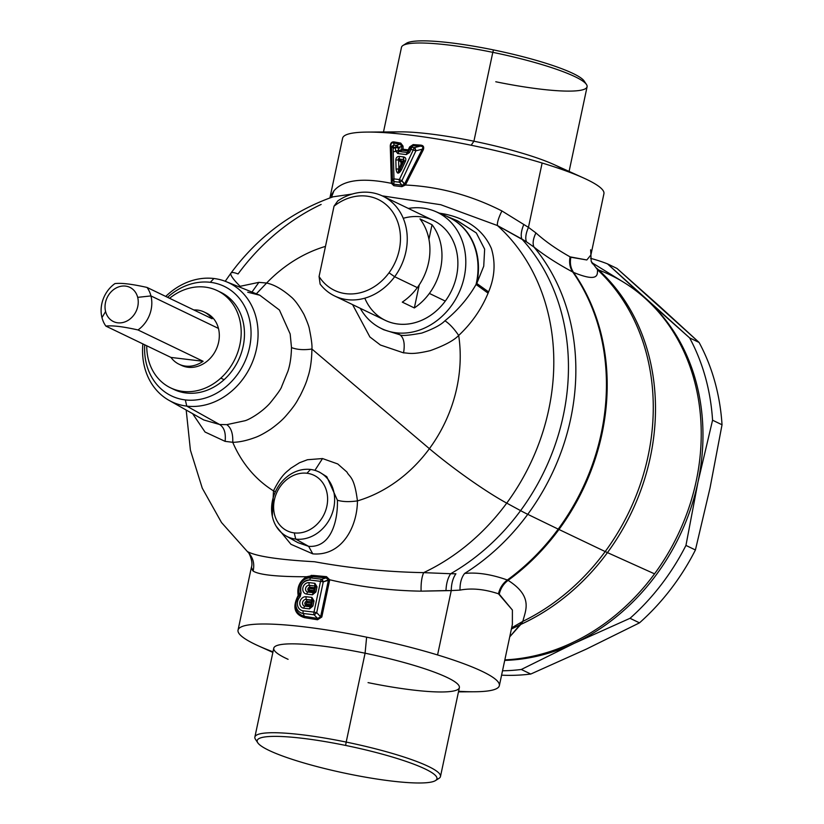 <?xml version="1.0" encoding="UTF-8"?>
<svg xmlns="http://www.w3.org/2000/svg" width="824" height="824" viewBox="0 0 824 824"><rect width="100%" height="100%" fill="white"/><g stroke="black" fill="none" stroke-linecap="round" stroke-linejoin="round"><path stroke-width="1.24" d="M402.328 162.73L400.989 164.203L400.928 162.101L402.328 162.73L400.928 162.101L401.813 161.185L402.328 162.575L401.813 161.185L402.792 161.298L402.4 162.585L402.792 161.298L403.255 162.38L402.4 162.585L403.255 162.38L402.328 164.357L402.328 162.73L402.328 164.357L400.989 164.203L402.328 162.73M400.989 164.203L402.328 164.357L400.196 169.188C398.208 173.246 397.765 173.195 398.857 169.023L400.989 164.203L398.857 169.023L398.6 160.021L400.928 162.101L400.989 164.203M399.455 159.083L401.813 161.185L400.928 162.101L398.239 158.754M401.813 161.185L399.486 159.094L403.719 159.609L402.792 161.298L401.813 161.185M403.255 162.38A0.999 0.793 28.5 0 0 402.792 161.298L403.729 159.599L399.486 159.094L398.6 160.021L398.857 169.023C397.765 173.195 398.208 173.246 400.196 169.188L403.255 162.38M399.486 159.094A2.997 1.545 -83.2 0 1 399.372 156.426C397.158 156.405 395.973 157.631 395.829 160.113C395.973 157.631 397.158 156.405 399.372 156.426L403.606 156.931C405.717 157.425 406.335 158.867 405.439 161.257L404.172 160.69L400.196 169.188L404.172 160.69L405.439 161.257L401.463 169.754L400.196 169.188L401.463 169.754C398.641 174.4 396.849 174.194 396.087 169.116L398.857 169.023A2.997 0.834 178.4 0 0 396.087 169.116L395.829 160.113A2.997 0.834 -1.6 0 1 398.6 160.021M395.829 160.113L396.087 169.116C396.849 174.194 398.641 174.4 401.463 169.754L405.439 161.257C406.335 158.867 405.717 157.425 403.606 156.931A2.997 1.545 96.8 0 0 403.719 159.609L403.606 156.931L399.372 156.426M404.172 160.69L403.719 159.609M393.923 148.279L395.469 147.496A2.997 0.834 -1.6 0 1 398.239 147.403L403.039 146.136L403.101 149.257L398.878 151.472L398.332 150.813L401.7 149.597L401.628 146.178L401.7 149.597L403.101 149.257L401.721 149.597L402.256 150.256L407.983 150.936L407.447 152.502L407.983 150.947A0.999 0.917 -160.9 0 0 408.776 150.442L407.447 152.502L408.241 151.997L409.507 152.574L408.241 151.997L409.744 148.784L411.011 149.36L409.744 148.784L412.134 147.28A2.997 1.545 96.8 0 0 411.011 149.36A2.997 1.545 -83.2 0 1 412.134 147.28L414.524 147.568A2.997 1.545 96.8 0 0 413.401 149.638A2.997 1.545 -83.2 0 1 414.524 147.568L415.893 150.813L411.011 149.36L409.507 152.574L406.325 154.572L407.447 152.502L398.878 151.472L402.246 150.256L401.721 149.597L398.332 150.813A2.997 0.834 178.4 0 0 395.572 150.905L395.469 147.496L393.079 147.208L393.985 178.901L399.403 179.539L413.401 149.638L399.403 179.539L393.985 178.901L393.079 147.208L395.469 147.496L395.572 150.905L397.755 153.552L406.325 154.572L409.507 152.574L411.011 149.36L415.893 150.813L401.906 180.713L399.516 182.217L394.099 181.568L392.461 179.581L391.554 147.898L394.202 145.137L396.591 145.415L398.239 147.403L398.878 151.472L397.755 153.552L395.572 150.905L398.332 150.813L394.016 151.688M398.332 150.813L398.239 147.403A2.997 0.834 178.4 0 0 395.469 147.496L399.908 148.104M395.469 147.496A2.997 1.545 -83.2 0 1 396.591 145.415A2.997 1.545 96.8 0 0 395.469 147.496M393.079 147.208A2.997 1.545 -83.2 0 1 394.202 145.137A2.997 1.545 96.8 0 0 393.079 147.208A2.997 0.834 178.4 0 0 391.554 147.898A2.997 0.834 -1.6 0 1 393.079 147.208M393.985 178.901A2.997 0.834 178.4 0 0 392.461 179.581A2.997 0.834 -1.6 0 1 393.985 178.901A2.997 1.545 96.8 0 0 394.099 181.568A2.997 1.545 -83.2 0 1 393.985 178.901M399.403 179.539A2.997 1.545 96.8 0 0 399.516 182.217A2.997 1.545 -83.2 0 1 399.403 179.539L401.906 180.713L399.403 179.539M407.983 150.936L410.29 147.218L408.241 151.997L408.776 150.442L407.983 150.947L408.251 149.865L403.101 149.257L403.039 146.136L398.239 147.403A2.997 1.514 -109.9 0 0 396.591 145.415L400.134 144.138L401.628 146.178L400.134 144.138L396.591 145.415L394.202 145.137L393.584 142.995L400.134 144.138L393.584 142.995L394.202 145.137A2.997 2.791 163.9 0 0 391.554 147.898L390.854 145.467C390.988 143.304 391.894 142.48 393.584 142.995C391.894 142.48 390.988 143.304 390.854 145.467L391.554 147.898L392.07 182.444L390.854 145.467L392.07 182.444L391.39 182.794L390.267 145.827L390.854 145.467L390.267 145.827C390.555 142.882 391.894 141.594 394.284 141.965L393.584 142.995L394.284 141.965L400.763 143.108L400.134 144.138L400.763 143.108L403.039 146.136L400.763 143.108L394.284 141.965C391.894 141.594 390.555 142.882 390.267 145.827L391.441 183.35C362.436 177.438 343.268 179.931 333.926 190.838L331.403 197.41L333.926 190.838C343.268 179.931 362.436 177.438 391.441 183.35L393.81 185.678L401.916 186.646L405.429 185.019L423.309 149.783C424.298 146.909 423.371 145.354 420.539 145.106L413.185 144.591L409.621 146.93L408.251 149.865L408.776 150.442L408.251 149.865L407.983 150.936L402.256 150.256L403.101 149.257L408.251 149.865L409.621 146.93L410.29 147.218L412.7 145.642L412.134 147.28A2.997 2.75 -160.9 0 0 409.744 148.784L408.776 150.442M329.909 197.935L342.609 138.185A133.57 19.848 12 0 1 471.173 145.251A133.57 19.848 12 0 1 542.13 163.018L528.452 227.362L501.909 210.944C470.844 195.195 438.677 186.554 405.429 185.019C438.677 186.554 470.844 195.195 501.909 210.944C498.551 217.814 497.047 222.686 497.428 225.539L440.747 204.723L382.192 195.855L440.747 204.723L497.428 225.539C497.047 222.686 498.551 217.814 501.909 210.944L528.452 227.362L542.13 163.018A133.57 19.848 12 0 1 603.92 193.733L590.901 254.977L586.812 259.972L570.084 256.861C556.612 249.301 545.231 241.319 535.93 232.924L528.452 227.362C525.774 233.542 525.115 238.363 526.464 241.813L521.819 238.981C520.614 235.53 521.273 230.679 523.807 224.416C521.273 230.679 520.614 235.53 521.819 238.981L497.428 225.539L526.464 241.813C525.115 238.363 525.774 233.542 528.452 227.362L535.93 232.924C545.231 241.319 556.612 249.301 570.084 256.861C568.972 262.65 569.868 267.707 572.793 272.054C557.354 263.732 544.427 255.409 533.993 247.076C532.407 243.636 533.056 238.919 535.93 232.924C533.056 238.919 532.407 243.636 533.993 247.076L526.464 241.813L533.993 247.076C544.427 255.409 557.354 263.732 572.793 272.054C569.868 267.707 568.972 262.65 570.084 256.861L570.878 257.243C569.734 263.01 570.62 268.068 573.545 272.414L572.793 272.054A212.211 179.179 115.7 0 1 558.209 529.121L527.751 514.331A211.665 178.715 -64.3 0 0 533.993 247.076A211.665 178.715 115.7 0 1 527.751 514.331A99.869 11.629 -143.7 0 1 520.583 510.633A210.635 177.85 -64.3 0 0 521.819 238.981A210.635 177.85 115.7 0 1 520.583 510.633L506.729 503.124A207.154 174.904 -64.3 0 0 497.428 225.539A207.154 174.904 115.7 0 1 506.729 503.124A74.902 8.724 -143.7 0 1 429.397 448.678L311.915 349.036C303.685 350.179 296.877 349.685 291.49 347.563C291.253 357.111 290.038 365.042 287.875 371.367L281.746 386.394C281.314 388.495 277.307 394.202 269.716 403.492C261.538 412.515 249.322 419.581 245.027 420.724L226.785 424.648L219.617 424.504L203.796 419.972L219.617 424.504L186.76 406.119A65.971 55.702 115.7 0 1 142.882 343.907A65.971 55.702 -64.3 0 0 169.002 400.34A65.971 55.702 -64.3 0 0 186.76 406.119L185.328 399.918A60.791 51.325 115.7 0 1 144.715 344.793A60.791 51.325 -64.3 0 0 185.328 399.918L186.76 406.119L219.617 424.504L226.785 424.648L245.027 420.724C249.322 419.571 261.527 412.515 269.716 403.492C277.307 394.202 281.314 388.495 281.746 386.394L287.875 371.367C290.048 365.042 291.253 357.111 291.49 347.563C296.877 349.685 303.685 350.179 311.915 349.036C312.286 345.719 311.441 339.076 309.391 329.085C309.144 326.871 307.342 321.999 303.984 314.48C298.968 305.549 294.58 299.606 290.81 296.64C282.066 289.111 273.99 284.579 266.605 283.034C273.99 284.568 282.066 289.111 290.81 296.64C294.58 299.606 298.968 305.549 303.984 314.48C307.342 321.999 309.144 326.871 309.391 329.085C311.441 339.076 312.286 345.719 311.915 349.036C311.729 360.593 310.308 370.151 307.651 377.722C306.662 381.718 304.138 387.754 300.091 395.839C297.031 400.618 297.145 403.07 285.3 416.584C282.066 420.23 277.338 424.329 271.147 428.871C264.525 433.239 259.169 436.123 255.059 437.534C246.603 440.655 239.166 442.241 232.749 442.303C233.099 433.599 231.111 427.718 226.785 424.648M331.073 195.71L333.926 190.838M591.756 262.578L623.809 282.364A205.485 173.504 115.7 0 1 654.534 573.844L607.453 552.616A211.387 178.478 -64.3 0 0 596.535 268.078A211.387 178.478 115.7 0 1 607.453 552.616A99.869 11.629 -143.7 0 1 605.197 551.565A211.541 178.612 -64.3 0 0 597.596 269.839A211.541 178.612 115.7 0 1 605.197 551.565L558.971 529.482A212.211 179.179 -64.3 0 0 573.545 272.414A212.211 179.179 115.7 0 1 558.971 529.482A99.869 11.629 -143.7 0 1 558.209 529.121A212.211 179.179 -64.3 0 0 572.793 272.054L573.545 272.414C600.593 283.6 596.937 273.002 597.596 269.839L591.179 261.29L597.596 269.839C596.947 273.012 600.593 283.6 573.545 272.414C570.62 268.068 569.734 263.01 570.878 257.243L586.812 259.972L590.901 254.977L590.643 249.806M352.25 194.042L333.164 196.802L352.25 194.042M391.441 183.35L392.1 182.856L393.748 184.185L393.81 185.678L391.441 183.35L392.461 179.581A2.997 2.287 7.7 0 0 394.099 181.568L393.748 184.185L392.07 182.444L391.441 183.35M382.748 196.112L433.383 220.482A55.424 46.803 115.7 0 1 445.29 301.079L429.376 293.426A55.424 46.803 -64.3 0 0 432.034 224.715L419.983 218.916A55.424 46.803 115.7 0 1 417.325 287.627L394.655 276.72A55.424 46.803 -64.3 0 0 382.748 196.112A55.424 46.803 -64.3 0 0 337.809 200.891L334.029 206.175A50.429 42.58 115.7 0 1 390.607 209.255A50.429 42.58 115.7 0 1 389.01 272.796A50.429 42.58 115.7 0 1 319.073 276.503L334.029 206.175L319.073 276.503L320.124 284.105L319.073 276.503A50.429 42.58 -64.3 0 0 389.01 272.796L394.655 276.72A55.424 46.803 115.7 0 1 320.124 284.105A55.424 46.803 -64.3 0 0 334.688 296.001A55.424 46.803 -64.3 0 0 394.655 276.72L417.325 287.627A55.424 46.803 -64.3 0 0 419.983 218.916L432.034 224.715A55.424 46.803 115.7 0 1 429.376 293.426A55.424 46.803 115.7 0 1 414.348 307.939L419.251 284.846L414.348 307.939L402.287 302.13A55.424 46.803 -64.3 0 0 417.325 287.627A55.424 46.803 115.7 0 1 402.287 302.13L414.348 307.939A55.424 46.803 -64.3 0 0 429.376 293.426L445.29 301.079A55.424 46.803 115.7 0 1 385.313 320.371L334.688 296.001M406.479 43.26A91.876 13.648 12 0 1 493.463 49.914L492.803 52.345A94.873 14.101 -168 0 0 402.977 45.485L406.479 43.26M512.363 624.438L512.394 610.038L499.262 594.186C500.57 588.418 503.516 583.814 508.089 580.374C503.516 583.814 500.57 588.418 499.262 594.186L498.469 593.795C499.808 588.048 502.764 583.454 507.337 580.003C502.764 583.454 499.808 588.048 498.469 593.795C484.388 589.139 471.565 587.914 460.008 590.108C459.895 583.083 461.43 577.531 464.612 573.463C461.43 577.531 459.895 583.083 460.008 590.108L451.243 590.592C451.377 583.577 452.932 577.974 455.899 573.792L450.666 573.731A210.635 177.85 -64.3 0 0 520.583 510.633A99.869 11.629 36.3 0 0 527.751 514.331A211.665 178.715 115.7 0 1 464.612 573.463C477.117 572.134 491.351 574.318 507.337 580.003L508.089 580.374C534.024 596.834 525.053 611.202 522.89 621.337L509.726 636.859L520.789 624.427A211.387 178.478 -64.3 0 0 607.453 552.616A211.387 178.478 115.7 0 1 520.789 624.417L522.89 621.337A211.541 178.612 -64.3 0 0 605.197 551.565A211.541 178.612 115.7 0 1 522.89 621.337C525.053 611.202 534.024 596.823 508.089 580.374A212.211 179.179 -64.3 0 0 558.971 529.482A212.211 179.179 115.7 0 1 508.089 580.374L507.337 580.003A212.211 179.179 -64.3 0 0 558.209 529.121A212.211 179.179 115.7 0 1 507.337 580.003C491.351 574.318 477.117 572.134 464.612 573.463A211.665 178.715 -64.3 0 0 527.751 514.331L558.209 529.121A99.869 11.629 36.3 0 0 558.971 529.482L605.197 551.565A99.869 11.629 36.3 0 0 607.453 552.616L654.534 573.844A205.485 173.504 115.7 0 1 504.834 659.88A205.485 173.504 -64.3 0 0 654.534 573.844A205.485 173.504 -64.3 0 0 598.667 269.994M495.77 81.761A94.873 14.101 -168 0 0 586.472 84.481A94.873 14.101 -168 0 0 492.803 52.345L493.463 49.914A91.876 13.648 12 0 1 584.175 81.04A91.876 13.648 12 0 1 584.813 82.647A91.876 13.648 -168 0 0 493.463 49.914A91.876 13.648 -168 0 0 405.243 44.486M428.933 239.3L432.034 224.715L428.933 239.3M409.621 146.93L413.185 144.591L412.7 145.642L410.29 147.218L409.621 146.93M420.539 145.106L420.127 146.167L412.7 145.642L413.185 144.591L420.539 145.106C423.371 145.364 424.298 146.919 423.309 149.783L422.248 149.226C423.423 147.187 422.712 146.167 420.127 146.167L420.539 145.106M405.717 184.514L404.553 183.937L422.248 149.226L423.309 149.783L405.429 185.019L404.399 184.329L401.947 185.163L393.748 184.185L394.099 181.568L399.516 182.217L401.947 185.163L399.516 182.217A2.997 1.051 -39.4 0 0 401.906 180.713L415.893 150.813L422.248 149.226L404.553 183.937L401.906 180.713L404.399 184.329L405.717 184.514M542.13 163.018A133.57 19.848 -168 0 0 471.173 145.251L473.913 141.213A94.873 14.101 12 0 1 553.872 164.522L583.753 178.066A133.57 19.848 -168 0 0 542.13 163.018M471.173 145.251A133.57 19.848 -168 0 0 367.401 132.077L400.207 131.861A94.873 14.101 12 0 1 473.913 141.213L471.173 145.251M422.609 208.05A64.478 54.446 115.7 0 1 464.231 276.988A64.478 54.446 115.7 0 1 396.087 332.793A64.478 54.446 115.7 0 1 360.253 308.31A64.478 54.446 -64.3 0 0 380.049 327.849A64.478 54.446 -64.3 0 0 396.087 332.793A64.478 54.446 -64.3 0 0 462.12 284.826A64.478 54.446 -64.3 0 0 435.947 211.696A64.478 54.446 -64.3 0 0 422.609 208.05A64.478 54.446 -64.3 0 0 408.313 208.421A64.478 54.446 115.7 0 1 422.609 208.05M364.816 298.185A55.424 46.803 -64.3 0 0 445.29 301.079A55.424 46.803 -64.3 0 0 452.407 239.454A55.424 46.803 -64.3 0 0 403.255 218.298M167.56 297.32A60.791 51.325 115.7 0 1 210.326 282.313A60.791 51.325 115.7 0 1 249.569 347.306A60.791 51.325 115.7 0 1 185.328 399.918A60.791 51.325 -64.3 0 0 249.569 347.306A60.791 51.325 -64.3 0 0 210.326 282.313A60.791 51.325 -64.3 0 0 167.56 297.32M294.281 532.901A30.828 26.028 115.7 0 1 274.371 499.931A30.828 26.028 115.7 0 1 306.961 473.254A30.828 26.028 115.7 0 1 326.86 506.214A30.828 26.028 115.7 0 1 294.281 532.901L295.713 539.102A36.009 30.406 115.7 0 1 272.466 500.611A36.009 30.406 115.7 0 1 310.524 469.453L306.961 473.254A30.828 26.028 -64.3 0 0 274.371 499.931A30.828 26.028 -64.3 0 0 294.281 532.901A30.828 26.028 -64.3 0 0 326.86 506.214A30.828 26.028 -64.3 0 0 306.961 473.254L310.524 469.453A36.009 30.406 115.7 0 1 333.761 507.945A36.009 30.406 115.7 0 1 295.713 539.102L294.281 532.901M420.127 146.167C422.722 146.167 423.423 147.187 422.248 149.226L415.893 150.813A2.997 0.937 -104 0 0 414.524 147.568L420.127 146.167L414.524 147.568L412.134 147.28L412.7 145.642L420.127 146.167M564.491 170.372A94.873 14.101 -168 0 0 473.913 141.213L492.803 52.345A94.873 14.101 12 0 1 587.09 86.778L569.096 171.423M383.49 131.974L401.484 47.329A94.873 14.101 12 0 1 492.803 52.345L473.913 141.213A94.873 14.101 -168 0 0 388.125 132.891M348.501 773.932A91.876 13.648 12 0 1 257.16 741.24A91.876 13.648 12 0 1 345.627 745.432A91.876 13.648 12 0 1 436.967 778.124A91.876 13.648 12 0 1 348.501 773.932A91.876 13.648 -168 0 0 435.484 780.575A91.876 13.648 -168 0 0 345.627 745.432A91.876 13.648 -168 0 0 257.788 742.805A91.876 13.648 -168 0 0 348.501 773.932M334.029 206.175L337.809 200.891A55.424 46.803 115.7 0 1 397.662 208.462A55.424 46.803 115.7 0 1 394.655 276.72L389.01 272.796A50.429 42.58 -64.3 0 0 390.607 209.255A50.429 42.58 -64.3 0 0 334.029 206.175M401.7 149.597L402.246 150.256M393.81 185.678L393.748 184.185L401.947 185.163L401.916 186.646L393.81 185.678M405.429 185.019L401.916 186.646L401.947 185.163L404.399 184.329L405.429 185.019M399.98 334.812L396.087 332.793L399.98 334.812L383.582 329.693L399.98 334.812C403.884 337.892 405.078 343.907 403.554 352.868L380.4 345.019L369.883 336.954L352.59 304.623L369.883 336.954L380.41 345.019L403.554 352.868C405.078 343.907 403.884 337.892 399.98 334.812C401.339 336.058 408.58 335.481 421.713 333.092C433.239 329.003 440.984 324.893 444.939 320.783C440.984 324.893 433.239 329.003 421.713 333.092C408.58 335.481 401.339 336.058 399.98 334.812M476.056 284.465C468.217 298.164 457.856 310.267 444.939 320.783C449.471 323.739 454.045 328.632 458.68 335.461C453.828 340.528 444.342 345.586 430.2 350.653C410.826 355.196 408.498 352.816 403.554 352.868C408.498 352.816 410.826 355.196 430.2 350.653C444.342 345.586 453.828 340.528 458.68 335.461C454.045 328.632 449.471 323.739 444.939 320.783C457.856 310.267 468.217 298.164 476.056 284.465A64.911 54.806 -64.3 0 0 447.968 217A64.911 54.806 115.7 0 1 476.056 284.465L488.086 293.148C481.443 309.196 471.637 323.296 458.68 335.461A135.641 114.526 115.7 0 1 429.397 448.678A135.641 114.526 -64.3 0 0 458.68 335.461C471.637 323.296 481.443 309.196 488.086 293.148L476.056 284.465L476.766 283.466L476.056 284.465M447.628 216.856A64.931 54.817 115.7 0 1 476.766 283.466A64.931 54.817 -64.3 0 0 447.628 216.856M457.31 220.75L476.324 232.965L484.646 249.147L483.729 266.234L476.766 283.466L488.581 291.902L488.086 293.148L488.581 291.902L476.766 283.466L483.729 266.224L484.646 249.147L476.324 232.965L457.732 220.925L435.947 211.696M165.727 296.434A65.971 55.702 115.7 0 1 213.89 278.502L210.326 282.313L213.89 278.502A65.971 55.702 115.7 0 1 256.47 349.036A65.971 55.702 115.7 0 1 186.76 406.119A65.971 55.702 -64.3 0 0 254.585 356.184A65.971 55.702 -64.3 0 0 226.116 281.633A65.971 55.702 -64.3 0 0 213.89 278.502A65.971 55.702 -64.3 0 0 165.727 296.434M226.116 281.633L259.91 295.26L247.736 292.221M256.346 293.828L266.605 283.034A135.641 114.526 115.7 0 1 325.48 246.386A135.641 114.526 -64.3 0 0 266.605 283.034L258.89 282.354L266.605 283.034M257.788 742.805L255.492 739.355A94.873 14.101 12 0 1 346.193 742.074L345.627 745.432L346.193 742.074A94.873 14.101 12 0 1 438.986 778.361L435.484 780.575M406.325 154.572L397.755 153.552A2.997 1.545 -83.2 0 1 398.878 151.472L407.447 152.502A2.997 1.545 96.8 0 0 406.325 154.572M444.661 214.044C467.97 218.978 483.554 230.493 491.413 248.58C495.698 262.815 494.761 277.255 488.581 291.902C494.761 277.255 495.708 262.815 491.413 248.58C483.554 230.493 467.97 218.978 444.661 214.044L444.084 215.291L444.661 214.044L439.099 213.086L444.661 214.044M251.969 292.057L258.89 282.354L240.103 286.309L258.89 282.354M239.949 287.216L240.103 286.309A74.902 8.724 -143.7 0 1 230.988 273.074A74.902 8.724 36.3 0 0 240.103 286.309L239.949 287.216M259.766 295.198L279.429 310.03L290.172 333.978L291.49 347.563M310.524 469.453A36.009 30.406 -64.3 0 0 274.135 494.843A36.009 30.406 -64.3 0 0 286.021 535.95A36.009 30.406 -64.3 0 0 295.713 539.102L308.629 546.333L297.835 542.614L308.629 546.333L295.713 539.102A36.009 30.406 -64.3 0 0 332.731 511.848A36.009 30.406 -64.3 0 0 317.199 471.153A36.009 30.406 -64.3 0 0 310.524 469.453M337.407 500.23C338.015 521.705 330.63 547.97 308.629 546.333L312.79 553.862L290.965 544.304L276.205 526.299L290.965 544.304L312.79 553.862L308.629 546.333C330.63 547.97 338.015 521.705 337.407 500.23L326.798 476.694L319.094 471.915L326.798 476.694L337.407 500.23C342.619 501.806 349.294 502.032 357.431 500.899C357.338 526.443 342.166 556.355 312.79 553.862C342.166 556.355 357.338 526.443 357.431 500.899C354.289 475.942 349.407 477.281 346.966 472.07L337.727 463.943L322.514 458.556L337.727 463.943L346.966 472.07C349.397 477.261 354.289 475.942 357.431 500.899A135.641 114.526 -64.3 0 0 429.397 448.678A135.641 114.526 115.7 0 1 357.431 500.899M317.199 471.153L318.126 471.555M314.912 470.36L322.514 458.556L307.465 459.73L299.493 462.748L290.594 468.382C287.277 471.771 282.416 473.1 273.486 490.857C282.416 473.1 287.277 471.771 290.594 468.382L299.493 462.748L307.465 459.73L322.514 458.556M275.422 491.722L273.486 490.857A135.641 114.526 115.7 0 1 232.749 442.303L225.096 441.355L205.042 432.023L192.62 413.669L205.042 432.023L225.096 441.355C226.013 433.063 224.19 427.44 219.617 424.504M321.144 204.445A207.154 174.904 -64.3 0 0 238.064 273.959A74.902 8.724 36.3 0 0 230.988 273.074C257.933 236.776 291.995 211.346 333.164 196.792M522.89 621.337L511.653 627.816L522.89 621.337M520.789 624.427L511.385 629.062L520.789 624.427M254.874 737.058L273.764 648.189A94.873 14.101 12 0 1 365.084 653.205L346.193 742.074A94.873 14.101 -168 0 0 254.874 737.058A94.873 14.101 -168 0 0 257.15 741.188M436.72 779.36A94.873 14.101 -168 0 0 440.479 776.507A94.873 14.101 -168 0 0 346.193 742.074L365.084 653.205A94.873 14.101 12 0 1 459.37 687.638L440.479 776.507M238.97 286.814L240.103 286.309L238.97 286.814M272.322 516.236L273.486 490.857L272.322 516.236M225.096 441.355L232.749 442.303C239.166 442.241 246.603 440.655 255.059 437.534C259.169 436.123 264.525 433.239 271.147 428.871C277.348 424.329 282.066 420.23 285.3 416.584C297.145 403.06 297.031 400.629 300.091 395.839C304.138 387.754 306.662 381.718 307.651 377.722C310.308 370.151 311.729 360.593 311.915 349.036L429.397 448.678A74.902 8.724 36.3 0 0 506.729 503.124L520.583 510.633A210.635 177.85 115.7 0 1 450.666 573.731L423.649 572.639A207.154 174.904 -64.3 0 0 506.729 503.124A207.154 174.904 115.7 0 1 423.649 572.639C387.084 571.98 350.715 568.354 314.552 561.752C278.471 559.712 256.079 556.313 247.365 551.544C252.927 556.89 254.843 563.4 253.112 571.063L251.402 567.303L252.453 570.187M450.666 573.731L455.899 573.792C452.932 577.974 451.377 583.577 451.243 590.592L445.98 590.581C446.258 583.588 447.823 577.974 450.666 573.731C447.823 577.974 446.258 583.588 445.98 590.581L421.095 591.158C420.868 583.268 421.723 577.088 423.649 572.639L450.666 573.731M458.597 691.274A133.57 19.848 -168 0 0 499.354 685.65A133.57 19.848 -168 0 0 437.565 654.946L451.243 590.592L460.008 590.108C471.565 587.914 484.388 589.139 498.469 593.795L512.394 610.038L512.374 624.407L499.354 685.65M311.472 606.083L310.586 606.804L304.859 606.124A3.471 2.936 115.7 0 1 302.614 602.406A3.471 2.936 115.7 0 1 306.281 599.398L306.992 601.293A1.494 0.772 -83.2 0 1 307.043 602.622A0.793 0.67 -64.3 0 0 306.724 604.157A1.494 0.772 -83.2 0 1 306.157 605.197A2.019 1.71 115.7 0 1 306.992 601.293L311.482 601.829L311.194 603.127L307.043 602.622A1.494 0.772 96.8 0 0 306.992 601.293A2.019 1.71 -64.3 0 0 306.157 605.197A1.494 0.772 96.8 0 0 306.724 604.157L310.864 604.651L310.648 605.733L306.157 605.197L304.859 606.124L306.157 605.197L310.648 605.733L310.864 604.651L306.724 604.157A0.793 0.67 115.7 0 1 307.043 602.622L311.194 603.127L310.864 604.651L311.513 605.032L310.586 606.804L310.648 605.733A0.999 0.927 -176.6 0 0 311.513 605.032L310.864 604.651L311.482 601.829L312.008 602.704L311.194 603.127L312.008 602.704A0.999 0.783 17.1 0 0 311.482 601.829L306.992 601.293L306.281 599.398L312.018 600.088L311.482 601.829L312.018 600.088L312.543 600.964L311.451 606.104L312.543 600.964L312.018 600.088L312.543 600.964L311.451 606.104L312.924 606.052L309.464 608.885L303.737 608.205A5.933 5.006 115.7 0 1 299.905 601.86A5.933 5.006 115.7 0 1 306.168 596.731A2.997 1.545 96.8 0 0 306.281 599.398A3.471 2.936 -64.3 0 0 302.614 602.406A3.471 2.936 -64.3 0 0 304.859 606.124A2.997 1.545 96.8 0 0 303.737 608.205A2.997 1.545 -83.2 0 1 304.859 606.124L310.586 606.804A2.997 1.545 96.8 0 0 309.464 608.885L311.451 606.104L312.543 600.964L314.016 600.912L306.281 599.398A2.997 1.545 -83.2 0 1 306.168 596.731L311.905 597.421A2.997 1.545 96.8 0 0 312.018 600.088L311.905 597.421L314.016 600.912L311.905 597.421L306.168 596.731A5.933 5.006 -64.3 0 0 299.905 601.86A5.933 5.006 -64.3 0 0 303.737 608.205L309.464 608.885L312.924 606.052L314.016 600.912L312.924 606.052L311.451 606.104M272.868 652.412L258.211 645.779A133.57 19.848 12 0 1 253.71 624.355A133.57 19.848 12 0 1 366.618 637.168L365.084 653.205A94.873 14.101 -168 0 0 284.888 644.1A94.873 14.101 -168 0 0 288.091 659.313M368.05 682.622A94.873 14.101 -168 0 0 441.757 691.975A94.873 14.101 -168 0 0 448.926 678.358A94.873 14.101 -168 0 0 365.084 653.205L366.618 637.168A133.57 19.848 12 0 1 437.565 654.946A133.57 19.848 12 0 1 474.562 691.758L458.474 691.872M186.193 410.043L190.406 450.141L202.261 488.158L221.502 522.519L247.365 551.544C256.068 556.313 278.471 559.712 314.552 561.752C350.715 568.354 387.084 571.98 423.649 572.639C421.723 577.088 420.868 583.268 421.095 591.158L451.243 590.592L437.565 654.946A133.57 19.848 -168 0 0 366.618 637.168A133.57 19.848 -168 0 0 238.043 630.113A133.57 19.848 -168 0 0 272.991 651.825M232.749 442.303A135.641 114.526 -64.3 0 0 273.486 490.857M252.484 570.229L253.112 571.063C259.189 574.874 277.008 576.769 306.559 576.749C299.648 581.074 296.846 587.306 298.185 595.453C292.293 607.02 294.374 614.416 304.417 617.639L317.528 619.761L321.803 617.021L317.528 619.761L317.601 618.443L320.618 616.764L321.803 617.021L329.651 579.756C359.542 586.853 390.03 590.654 421.095 591.158C390.03 590.654 359.542 586.853 329.651 579.756L329.559 580.549L328.374 580.302L329.651 579.756L326.5 576.666L311.163 575.368M298.185 595.453L298.824 595.01L298.185 595.453L298.659 595.804C293.066 606.485 294.961 613.314 304.334 616.301L304.417 617.639L304.334 616.301L317.601 618.443L317.528 619.761L304.417 617.639C294.374 614.416 292.293 607.02 298.185 595.453C296.846 587.306 299.648 581.074 306.559 576.749L313.326 575.43L312.718 576.615L306.497 577.665L306.559 576.749C277.008 576.769 259.189 574.874 253.112 571.063C254.843 563.4 252.927 556.89 247.365 551.544M329.651 579.756L326.026 577.912L326.5 576.666L329.651 579.756M314.181 589.036L313.862 590.571L309.711 590.077A0.793 0.67 115.7 0 1 310.04 588.542L315.005 588.614L314.511 590.942L313.645 591.653L309.154 591.107A2.019 1.71 115.7 0 1 309.978 587.203A1.494 0.772 -83.2 0 1 310.04 588.542A0.793 0.67 -64.3 0 0 309.711 590.077A1.494 0.772 -83.2 0 1 309.154 591.107A1.494 0.772 96.8 0 0 309.711 590.077L313.862 590.571L313.645 591.653L313.862 590.571L314.511 590.942L313.862 590.571L314.48 587.739L315.005 588.614L314.181 589.036L310.04 588.542A1.494 0.772 96.8 0 0 309.978 587.203L314.48 587.739L314.181 589.036M329.559 580.549L321.803 617.021L320.618 616.764L328.374 580.302L329.559 580.549M320.618 616.764L317.601 618.443L314.109 614.786A2.997 0.814 -43.6 0 0 316.704 612.654L320.618 616.764L316.704 612.654L323.255 581.868A2.997 1.257 -107 0 0 321.669 579.241L326.026 577.912L328.539 579.736L323.255 581.868L328.374 580.302L320.618 616.764M306.559 576.749L306.497 577.665C300.018 581.682 297.464 587.471 298.824 595.01L298.659 595.804L299.493 595.309A11.093 9.363 -64.3 0 0 296.094 606.474A11.093 9.363 -64.3 0 0 303.294 613.489L314.109 614.786L317.601 618.443L304.334 616.301L303.294 613.489L304.334 616.301C294.961 613.314 293.066 606.485 298.659 595.804L299.699 594.341L298.659 595.804M313.326 575.43L326.5 576.666L326.026 577.912L312.718 576.615L313.326 575.43M312.636 576.604L326.026 577.912L321.669 579.241A2.997 1.545 96.8 0 0 320.546 581.322L313.996 612.108L316.704 612.654L314.109 614.786A2.997 1.545 -83.2 0 1 313.996 612.108L320.546 581.322A2.997 1.545 -83.2 0 1 321.669 579.241L323.255 581.868L320.546 581.322L323.255 581.868L316.704 612.654L313.996 612.108A2.997 1.545 96.8 0 0 314.109 614.786L303.294 613.489A2.997 1.545 -83.2 0 1 303.181 610.821L313.996 612.108L303.181 610.821A2.997 1.545 96.8 0 0 303.294 613.489A11.093 9.363 115.7 0 1 296.094 606.474A11.093 9.363 115.7 0 1 299.493 595.309A2.997 0.587 44.2 0 0 300.224 596.658A8.631 7.292 -64.3 0 0 297.567 605.352A8.631 7.292 -64.3 0 0 303.181 610.821A8.631 7.292 115.7 0 1 297.567 605.352A8.631 7.292 115.7 0 1 300.224 596.658L299.699 594.341L298.824 595.01C297.464 587.471 300.018 581.682 306.497 577.665L306.672 577.583M312.718 576.615L310.844 577.943A11.093 9.363 -64.3 0 0 301.1 582.929A11.093 9.363 -64.3 0 0 299.699 594.341L301.048 592.786L300.224 596.658L301.048 592.786A2.997 1.298 156.6 0 0 299.699 594.341A11.093 9.363 115.7 0 1 301.1 582.929A11.093 9.363 115.7 0 1 310.844 577.943L312.718 576.615M321.669 579.241L310.844 577.943A2.997 1.545 96.8 0 0 309.721 580.024A8.631 7.292 -64.3 0 0 302.13 583.907A8.631 7.292 -64.3 0 0 301.048 592.786C299.668 585.256 302.562 581.002 309.721 580.024A2.997 1.545 -83.2 0 1 310.844 577.943L321.669 579.241M317.013 586.822L314.902 583.33L317.013 586.822L315.922 591.962L312.461 594.794L306.724 594.114A5.933 5.006 -64.3 0 1 302.902 587.769A5.933 5.006 -64.3 0 1 309.165 582.64L314.902 583.33L309.165 582.64A2.997 1.545 -83.2 0 0 309.278 585.318L315.015 585.998L314.902 583.33A2.997 1.545 96.8 0 0 315.015 585.998L314.48 587.739L309.978 587.203A2.019 1.71 -64.3 0 0 309.154 591.107L307.846 592.034A3.471 2.936 115.7 0 1 305.611 588.315A3.471 2.936 115.7 0 1 309.278 585.318L309.978 587.203L309.278 585.318L315.015 585.998L315.541 586.873L314.449 592.013L313.584 592.724L307.846 592.034L309.154 591.107L313.645 591.653L313.584 592.724L313.645 591.653A0.999 0.927 -176.6 0 0 314.511 590.942L315.005 588.614A0.999 0.783 17.1 0 0 314.48 587.739L315.015 585.998L315.541 586.873L317.013 586.822L315.922 591.962L312.461 594.794L306.724 594.114A5.933 5.006 115.7 0 1 302.902 587.769A5.933 5.006 115.7 0 1 309.165 582.64A2.997 1.545 96.8 0 0 309.278 585.318A3.471 2.936 -64.3 0 0 305.611 588.315A3.471 2.936 -64.3 0 0 307.846 592.034A2.997 1.545 96.8 0 0 306.724 594.114A2.997 1.545 -83.2 0 1 307.846 592.034L313.584 592.724A2.997 1.545 96.8 0 0 312.461 594.794L314.449 592.013L315.922 591.962L314.449 592.013L315.541 586.873L315.015 585.998L315.541 586.873M320.546 581.322L309.721 580.024L320.546 581.322M659.334 306.065L616.98 268.439L699.102 342.454A214.714 181.29 115.7 0 1 722.03 424.772L710.02 487.993L695.415 549.979A214.714 181.29 115.7 0 1 639.496 622.851L586.431 649.065L530.769 674.042A214.714 181.29 115.7 0 1 501.589 675.165A214.714 181.29 -64.3 0 0 530.769 674.042L521.304 669.479L530.769 674.042L586.431 649.065L639.496 622.851L630.03 618.299L639.496 622.851A214.714 181.29 -64.3 0 0 695.415 549.979L685.949 545.416L695.415 549.979L710.02 487.993L722.03 424.772L712.564 420.209L722.03 424.772A214.714 181.29 -64.3 0 0 699.102 342.454L689.626 337.902L699.102 342.454L659.334 306.065M502.516 670.788A214.714 181.29 -64.3 0 0 521.304 669.479L574.369 643.266L630.03 618.299A214.714 181.29 -64.3 0 0 685.949 545.416L697.959 482.195L712.564 420.209A214.714 181.29 -64.3 0 0 689.626 337.902L607.515 263.876L616.98 268.439L607.515 263.876A214.714 181.29 -64.3 0 0 590.623 258.365A214.714 181.29 115.7 0 1 607.515 263.876L647.283 300.266A204.733 172.855 115.7 0 1 697.959 482.195A204.733 172.855 115.7 0 1 574.369 643.266A204.733 172.855 115.7 0 1 504.721 660.395A204.733 172.855 -64.3 0 0 574.369 643.266A204.733 172.855 -64.3 0 0 697.959 482.195A204.733 172.855 -64.3 0 0 647.283 300.266L689.626 337.902A214.714 181.29 115.7 0 1 712.564 420.209L697.959 482.195L685.949 545.416A214.714 181.29 115.7 0 1 630.03 618.299L574.369 643.266L521.304 669.479A214.714 181.29 115.7 0 1 502.516 670.788M647.273 300.266A204.733 172.855 -64.3 0 0 646.304 299.4A204.733 172.855 115.7 0 1 647.283 300.266M137.68 297.351A18.973 16.017 115.7 0 1 125.959 321.484A18.973 16.017 115.7 0 1 105.596 311.554A18.973 16.017 115.7 0 1 117.317 287.422A18.973 16.017 115.7 0 1 137.68 297.351L150.947 295.929A28.964 24.452 115.7 0 1 137.999 329.95C122.941 326.572 112.229 325.284 105.884 326.108A28.964 24.452 115.7 0 1 101.97 317.611L105.596 311.554A18.973 16.017 -64.3 0 0 125.959 321.484A18.973 16.017 -64.3 0 0 137.68 297.351A18.973 16.017 -64.3 0 0 117.317 287.422A18.973 16.017 -64.3 0 0 105.596 311.554L101.97 317.611A28.964 24.452 115.7 0 1 114.917 283.6C121.262 282.787 131.964 284.064 147.043 287.442A28.964 24.452 115.7 0 1 150.947 295.929L137.68 297.351M204.115 311.997L206.525 313.161A28.964 24.452 115.7 0 1 218.453 328.416L150.947 295.929A28.964 24.452 -64.3 0 0 147.043 287.442L212.139 318.764A28.964 24.452 -64.3 0 0 204.115 311.997A28.964 24.452 -64.3 0 0 193.815 309.958A28.964 24.452 115.7 0 1 212.139 318.764L147.043 287.442C131.964 284.064 121.262 282.787 114.917 283.6A28.964 24.452 -64.3 0 0 101.97 317.611A28.964 24.452 -64.3 0 0 105.884 326.108L170.98 357.431L203.095 361.273A28.964 24.452 115.7 0 1 170.98 357.431L105.884 326.108C112.229 325.284 122.93 326.572 137.999 329.95L203.095 361.273L170.98 357.431A28.964 24.452 -64.3 0 0 178.993 364.198A28.964 24.452 -64.3 0 0 203.095 361.273L137.999 329.95A28.964 24.452 -64.3 0 0 150.947 295.929L218.453 328.416A28.964 24.452 115.7 0 1 209.471 359.079A28.964 24.452 115.7 0 1 181.404 365.351L178.993 364.198M172.237 388.598A53.931 45.536 -64.3 0 0 186.162 392.997A53.931 45.536 -64.3 0 0 224.087 379.689A53.931 45.536 -64.3 0 0 244.44 332.113A53.931 45.536 -64.3 0 0 218.968 291.49A53.931 45.536 115.7 0 1 220.626 292.242A53.931 45.536 115.7 0 1 244.44 332.113A53.931 45.536 115.7 0 1 224.087 379.689L220.811 378.113A53.931 45.536 -64.3 0 0 241.164 330.527A53.931 45.536 -64.3 0 0 217.351 290.666A53.931 45.536 -64.3 0 0 215.167 289.698A53.931 45.536 -64.3 0 0 205.052 287.092A53.931 45.536 -64.3 0 0 169.59 298.288A53.931 45.536 115.7 0 1 205.052 287.092A53.931 45.536 115.7 0 1 215.167 289.698A53.931 45.536 115.7 0 1 241.164 330.527A53.931 45.536 115.7 0 1 220.811 378.113L224.087 379.689A53.931 45.536 115.7 0 1 186.162 392.997A53.931 45.536 115.7 0 1 173.864 389.433L170.578 387.857A53.931 45.536 -64.3 0 0 182.877 391.421L186.162 392.997L182.877 391.421A53.931 45.536 -64.3 0 0 220.811 378.113A53.931 45.536 115.7 0 1 182.877 391.421A53.931 45.536 115.7 0 1 146.744 345.771A53.931 45.536 -64.3 0 0 170.578 387.857M180.219 364.733A28.964 24.452 -64.3 0 0 208.915 359.625A28.964 24.452 -64.3 0 0 218.453 328.416A28.964 24.452 -64.3 0 0 205.3 312.615M590.901 254.977L591.179 261.29L592.508 263.834M584.175 81.04L586.472 84.481M380.049 327.849L383.582 329.693M169.002 400.34L203.796 419.972M286.021 535.95L297.691 542.532M225.22 281.283L230.988 273.074M247.499 551.668L247.767 551.915C247.705 550.247 253.73 561.072 251.392 567.345L238.043 630.113M217.351 290.666L220.626 292.242"/></g></svg>
